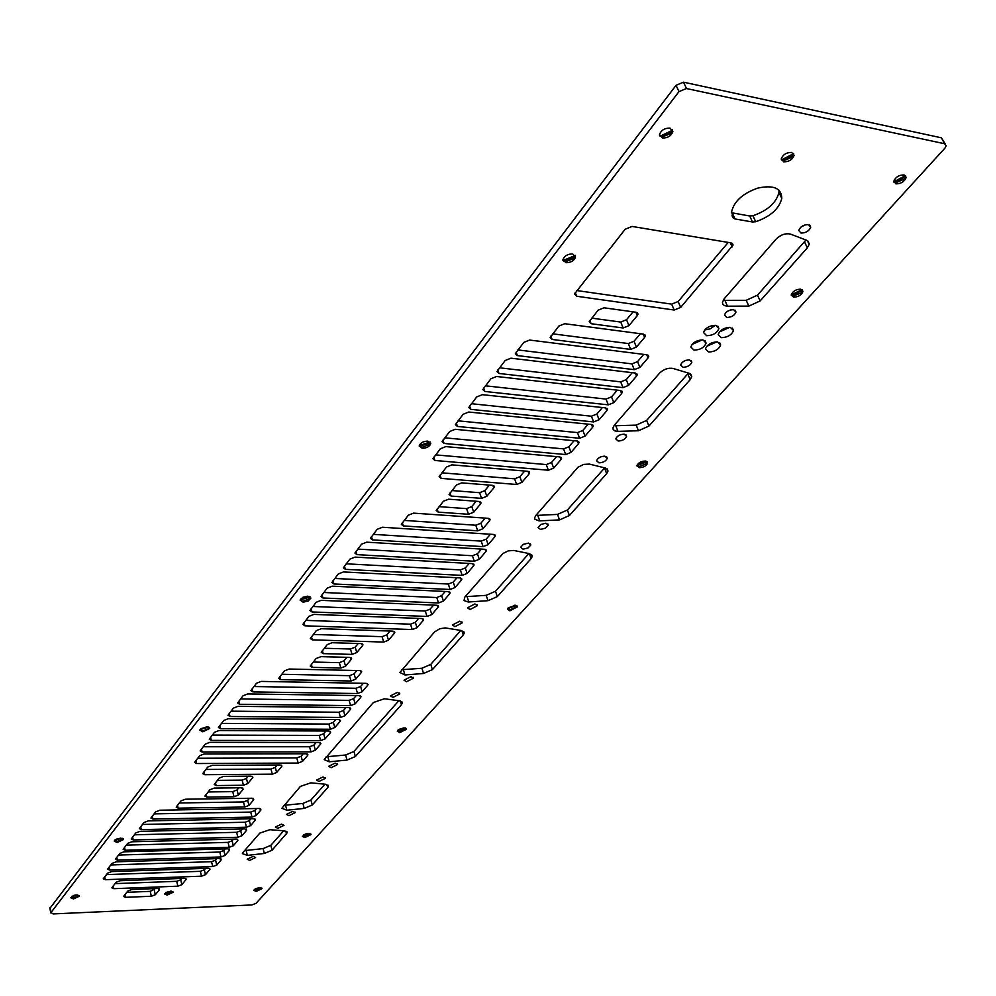 <?xml version="1.0" encoding="UTF-8"?>
<svg xmlns="http://www.w3.org/2000/svg" width="996" height="996" viewBox="0 0 996 996"><rect width="100%" height="100%" fill="white"/><g stroke="black" fill="none" stroke-linecap="round" stroke-linejoin="round"><path stroke-width="1.49" d="M945.204 143.947L941.419 137.809L683.542 82.182L676.072 85.283L49.887 908.364M51.008 912.523L53.087 913.917L251.751 904.953L256.009 903.347L944.943 148.118L946.188 145.79L944.557 143.735L686.443 88.532L678.961 91.632L51.008 912.523L50.012 907.555M155.252 888.581L150.222 891.37L126.741 892.316M181.845 878.447L180.699 879.804L176.715 881.311L115.013 883.639M216.867 858.639L215.559 860.158L211.538 861.689L110.755 864.964M205.55 868.375L204.317 869.807L200.321 871.326L106.41 874.613M242.227 828.958L240.708 830.739L236.6 832.307L134.348 834.797M225.196 848.891L223.826 850.497L219.78 852.041L118.512 855.054M233.55 839.13L232.105 840.811L228.022 842.367L126.268 845.131M249.423 798.269L247.68 800.336L243.447 801.954L179.317 802.975M256.57 808.515L254.901 810.483L250.718 812.076L154.031 813.881M250.93 818.787L249.336 820.654L245.19 822.235L142.44 824.451M248.34 776.17L246.448 778.474L242.128 780.129L217.352 780.366M238.828 787.811L237.023 789.99L232.74 791.633L208.102 791.957M316.155 742.481L313.939 745.07L309.544 746.751L203.172 746.763M303.245 753.773L301.128 756.25L296.771 757.931L197.656 758.255M277.311 764.99L275.294 767.381L270.962 769.049L205.861 769.46M481.442 549.082L477.42 553.788L472.428 555.743L357.726 549.095M469.166 563.45L465.294 567.969L460.351 569.911L346.222 563.811M445.224 591.45L441.639 595.658L436.771 597.55L323.8 592.495M456.94 577.742L453.217 582.112L448.312 584.03L334.768 578.464M390.009 631.053L386.834 634.826L382.078 636.681L313.292 634.44M418.631 618.416L415.307 622.313L410.526 624.181L305.809 620.359M433.559 605.107L430.098 609.154L425.28 611.034L312.869 606.477M358.211 643.516L355.186 647.163L350.455 649.006L324.285 648.259M346.907 657.335L343.994 660.834L339.312 662.664L313.279 662.029M363.316 683.306L360.589 686.505L356.008 688.273L253.905 686.53M356.917 670.532L354.103 673.881L349.471 675.674L281.744 674.267M356.244 695.557L353.63 698.632L349.098 700.375L240.596 698.918M325.941 731.014L323.638 733.716L319.218 735.422L212.31 735.085M335.764 719.535L333.349 722.349L328.892 724.067L221.473 723.37M345.998 707.558L343.483 710.509L338.989 712.24L231.01 711.156M324.945 784.188L310.914 800.037L302.909 803.448L283.972 805.328M398.836 700.698L353.916 751.457L345.6 755.018L326.202 756.773M528.876 553.527L495.498 591.25L486.16 595.347L467.024 596.579L468.817 601.958L468.157 601.982L464.036 600.576L464.721 597.239L503.005 553.465L508.346 550.85L513.849 550.464L529.623 553.676L532.275 556.403L531.129 558.569L497.328 596.604L487.978 600.7L468.817 601.958M460.812 630.443L430.758 664.407L421.906 668.254L401.699 669.723M283.723 830.764L270.825 845.343L263.093 848.604L244.605 850.609M805.938 240.011L757.52 295.14L746.228 300.306L724.901 300.344L727.466 306.183L724.466 305.623L722.723 304.054L722.449 302.236L724.179 298.825L776.096 239.127C780.715 234.695 785.52 233.014 790.488 234.11L806.997 240.422L809.312 244.045L807.333 247.855L760.135 300.941L748.818 306.108L727.466 306.183M702.404 339.873L692.071 344.404M715.19 325.281L710.434 328.78L704.695 329.962M716.921 341.815L706.724 346.322M729.757 327.31L719.398 331.954M730.529 309.943L727.354 311.387M685.908 360.328L684.165 361.087M604.672 467.871L567.384 510.014L557.523 514.397L537.74 515.343L539.732 520.871L539.06 520.883L534.939 519.277L534.628 517.783L535.811 515.48L578.016 467.211L583.693 464.397L589.383 464.086L605.431 468.058L607.996 471.046L606.664 473.61L569.413 515.517L559.528 519.9L539.732 520.871M688.46 373.089L646.665 420.412L636.22 425.118L615.765 425.715L617.993 431.368L614.98 430.944L613.2 429.562L612.914 427.931L614.308 425.205L659.613 373.089C663.71 369.205 668.179 367.661 673.022 368.445L689.294 373.338L691.772 376.6L690.191 379.638L648.931 426.051L638.461 430.745L617.993 431.368M524.655 471.046L519.875 476.735L514.608 478.815L441.888 472.826M489.422 485.089L484.84 490.617L479.599 492.696L451.935 490.555M556.565 456.629L551.572 462.48L546.281 464.572L435.576 454.873M574.07 440.705L568.89 446.768L563.549 448.885L444.726 437.829M632.211 372.666L626.26 379.65L620.695 381.866L499.482 367.798M617.271 390.158L611.519 396.894L606.016 399.085L485.401 385.813M588.2 424.159L582.847 430.446L577.456 432.588L458.023 420.822M602.418 407.538L596.865 414.037L591.412 416.204L471.407 403.704M633.07 311.835L626.534 319.716L620.732 322.057L591.674 318.135M640.378 333.71L634.029 341.255L628.314 343.545L552.656 333.822M643.715 354.389L637.552 361.623L631.937 363.876L517.87 349.932M476.175 501.249L471.768 506.578L466.576 508.632L439.062 506.64M728.225 242.414L678.152 301.514L671.678 304.129L576.709 290.533M485.189 518.119L480.906 523.211L475.789 525.228L404.177 520.41M490.393 534.242L486.235 539.122L481.18 541.114L373.251 534.354M805.652 224.71L801.008 227.026M779.021 190.224L778.959 192.402C776.307 202.835 767.63 210.617 752.926 215.734L749.714 215.995L731.612 212.758M802.116 289.662L791.272 294.841M646.479 461.297L637.166 465.008M404.164 727.802L398.674 729.47M515.716 605.257L508.134 607.859M307.328 833.528L305.187 834.113M793.613 153.67L781.424 159.92M905.489 175.557L893.798 181.832M207.99 726.819L200.831 728.649M120.74 838.122L116.208 839.192M430.123 441.963L419.279 445.623M309.681 596.554L300.518 599.194M672.437 130.264L660.099 136.203M575.165 255.462L563.076 260.504M75.659 894.993L73.679 895.441M157.766 888.482L159.435 889.777L155.301 894.744L151.33 896.251L125.459 897.321L123.516 896.475L127.774 891.034L131.796 889.503L157.766 888.482M167.116 895.08L164.477 893.91L170.441 891.134L173.08 892.304L167.116 895.08M184.472 878.348L186.314 879.194L181.845 884.672L177.861 886.179L113.818 888.681L111.838 887.797L116.109 882.269L120.167 880.713L184.472 878.348M219.606 858.552L221.174 859.922L216.767 865.051L212.733 866.582L109.66 870.068L107.63 869.135L111.975 863.42L116.109 861.826L219.606 858.552M208.264 868.275L210.081 869.122L205.5 874.675L201.491 876.194L105.29 879.692L103.273 878.783L107.556 873.156L111.664 871.587L208.264 868.275M245.016 828.896L246.56 830.34L241.966 835.694L237.845 837.263L133.265 839.952L131.235 838.968L135.767 832.98L140 831.361L245.016 828.896M227.96 848.816L229.516 850.198L225.046 855.402L220.988 856.946L117.416 860.171L115.387 859.224L119.781 853.423L123.965 851.817L227.96 848.816M236.313 839.055L237.87 840.475L233.338 845.741L229.254 847.297L125.185 850.273L123.155 849.302L127.613 843.413L131.821 841.794L236.313 839.055M252.15 798.232L253.731 799.776L248.988 805.391L244.742 807.009L178.184 808.154L176.18 807.121L180.986 800.871L185.318 799.215L252.15 798.232M259.371 808.466L260.915 809.972L256.196 815.487L252 817.081L152.961 819.073L150.931 818.052L155.613 811.877L159.92 810.221L259.371 808.466M253.731 818.724L255.275 820.206L250.606 825.634L246.46 827.215L141.357 829.631L139.328 828.622L143.934 822.547L148.205 820.903L253.731 818.724M251.004 776.158L252.909 777.191L252.611 777.776L247.767 783.591L243.447 785.259L216.144 785.558L214.19 784.499L219.207 778.075L223.59 776.382L251.004 776.158M241.468 787.786L243.099 789.367L238.33 795.094L234.035 796.738L206.882 797.124L204.927 796.09L209.87 789.766L214.215 788.097L241.468 787.786M319.044 742.481L320.874 743.539L320.538 744.186L315.371 750.2L310.976 751.893L202.176 752.067L200.121 750.909L205.251 744.112L209.783 742.356L319.044 742.481M306.096 753.773L307.938 754.806L307.615 755.441L302.535 761.367L298.178 763.048L196.635 763.534L194.581 762.401L199.648 755.715L204.143 753.984L306.096 753.773M280.075 764.978L281.943 766.011L281.631 766.621L276.664 772.498L272.331 774.166L204.74 774.701L202.736 773.606L207.778 767.045L212.21 765.339L280.075 764.978M484.542 549.269L486.359 550.651L485.861 551.622L479.288 559.279L474.295 561.246L356.954 554.635L354.887 553.091L361.536 544.227L366.715 542.173L484.542 549.269M472.253 563.611L474.071 564.981L473.586 565.915L467.124 573.447L462.169 575.389L345.425 569.339L343.359 567.82L349.882 559.13L355.012 557.1L472.253 563.611M448.287 591.599L450.105 592.906L449.657 593.803L443.407 601.074L438.539 602.978L322.953 597.986L320.886 596.529L327.186 588.15L332.228 586.171L448.287 591.599M460.015 577.904L461.833 579.236L461.372 580.158L455.01 587.553L450.105 589.483L333.946 583.967L331.88 582.486L338.291 573.957L343.371 571.953L460.015 577.904M392.934 631.153L394.802 632.423L394.391 633.232L388.49 640.204L383.734 642.059L312.321 639.855L310.304 638.511L316.342 630.605L321.222 628.7L392.934 631.153M421.657 618.528L423.487 619.798L423.051 620.645L417.013 627.692L412.232 629.559L304.913 625.812L302.859 624.417L308.947 616.337L313.889 614.395L421.657 618.528M436.597 605.244L438.427 606.527L437.979 607.398L431.828 614.557L427.01 616.437L312.009 611.955L309.943 610.523L316.13 602.294L321.123 600.339L436.597 605.244M361.025 643.59L362.93 644.873L362.544 645.645L356.792 652.554L352.049 654.397L323.214 653.625L321.235 652.33L327.248 644.599L332.054 642.719L361.025 643.59M349.696 657.41L351.6 658.655L351.227 659.414L345.575 666.2L340.881 668.03L312.184 667.37L310.217 666.1L316.118 658.518L320.886 656.65L349.696 657.41M366.254 683.356L368.097 684.513L367.711 685.26L362.146 691.759L357.564 693.54L252.947 691.909L250.892 690.639L256.482 683.256L261.201 681.413L366.254 683.356M359.793 670.594L361.673 671.802L361.287 672.549L355.672 679.185L351.04 680.99L280.723 679.633L278.706 678.363L284.445 670.868L289.189 669.026L359.793 670.594M359.195 695.606L361.025 696.739L360.652 697.461L355.161 703.848L350.629 705.604L239.638 704.284L237.571 703.027L243.049 695.756L247.743 693.938L359.195 695.606M328.854 731.027L330.684 732.097L330.336 732.77L325.094 738.883L320.662 740.588L211.314 740.389L209.26 739.219L214.476 732.309L219.045 730.529L328.854 731.027M338.677 719.548L340.508 720.643L340.159 721.328L334.83 727.528L330.373 729.259L220.49 728.698L218.423 727.503L223.727 720.469L228.333 718.689L338.677 719.548M348.924 707.596L350.754 708.704L350.393 709.413L344.99 715.713L340.483 717.444L230.039 716.51L227.984 715.29L233.375 708.131L238.019 706.326L348.924 707.596M292.724 811.367L295.19 812.649L288.952 815.662L286.475 814.392L292.724 811.367M300.468 786.354L310.839 782.831L325.642 784.263L328.431 786.28L327.721 787.612L312.271 804.992L304.253 808.403L286.873 810.234L281.843 808.279L300.468 786.354M335.154 763.11L337.632 764.492L331.133 767.692L328.655 766.31L335.154 763.11M322.99 776.955L325.455 778.299L319.031 781.449L316.554 780.105L322.99 776.955M373.375 702.516L384.356 698.769L399.558 700.798L402.309 703.064L401.463 704.67L355.373 756.512L347.056 760.073L329.24 761.791L324.186 759.662L373.375 702.516M397.354 692.382L399.819 693.913L392.934 697.412L390.457 695.868L397.354 692.382M459.779 621.168L462.231 622.861L454.935 626.658L452.483 624.953L459.779 621.168M474.918 603.95L477.358 605.692L469.975 609.564L467.522 607.821L474.918 603.95M411.012 676.62L413.477 678.201L406.493 681.762L404.027 680.181L411.012 676.62M434.555 631.937L439.784 628.737L445.274 627.903L461.546 630.568L464.248 633.058L463.265 634.913L432.413 669.623L423.549 673.483L404.974 674.964L399.894 672.487L434.555 631.937M259.819 833.104L269.841 829.705L284.408 830.813L287.221 832.693L272.082 850.198L264.351 853.46L247.369 855.39L242.377 853.609L242.962 852.489L259.819 833.104M281.532 824.09L284.009 825.335L277.834 828.311L275.357 827.066L281.532 824.09M253.158 856.373L255.623 857.544L249.61 860.395L247.145 859.224L253.158 856.373M702.952 339.922L706.114 343.097C704.222 347.579 700.188 349.92 694.013 350.119L690.826 346.957C692.718 342.475 696.764 340.122 702.952 339.922M715.75 325.343L718.9 328.555C716.971 333.125 712.899 335.503 706.662 335.702L703.487 332.477C705.417 327.908 709.501 325.53 715.75 325.343M717.568 341.865L720.668 344.977C718.776 349.447 714.742 351.787 708.592 352.011L705.454 348.886C707.359 344.417 711.393 342.076 717.568 341.865M730.404 327.373L733.504 330.523C731.574 335.079 727.503 337.457 721.291 337.656L718.166 334.507C720.096 329.95 724.179 327.572 730.404 327.373M733.654 309.669L735.969 312.072C734.513 315.533 731.462 317.326 726.794 317.463L724.466 315.06C725.922 311.599 728.985 309.793 733.654 309.669M689.506 359.88L691.859 362.171C690.477 365.408 687.526 367.113 682.995 367.275L680.642 364.984C682.023 361.735 684.974 360.042 689.506 359.88M604.833 456.18L607.236 458.26C606.004 461.098 603.24 462.63 598.97 462.841L596.567 460.762C597.799 457.911 600.563 456.38 604.833 456.18M624.181 434.181L626.559 436.31C625.301 439.236 622.5 440.805 618.167 441.016L615.777 438.887C617.034 435.949 619.836 434.38 624.181 434.181M527.731 471.307L529.573 472.863L529.013 473.972L521.904 482.388L516.625 484.479L441.141 478.379L439.124 476.711L446.519 467.012L451.923 464.858L527.731 471.307M492.385 485.326L494.265 486.882L493.742 487.953L486.82 496.282L481.566 498.361L451.076 496.058L449.109 494.464L456.442 485.002L461.771 482.873L492.385 485.326M559.74 456.915L561.532 458.459L560.947 459.617L553.664 468.132L548.36 470.224L434.916 460.476L432.874 458.745L440.332 448.81L445.822 446.606L559.74 456.915M577.282 441.016L579.062 442.585L578.452 443.78L571.019 452.433L565.678 454.55L444.104 443.457L442.05 441.689L449.644 431.529L455.197 429.313L577.282 441.016M635.485 373.064L637.241 374.745L636.569 376.102L628.563 385.415L622.998 387.643L498.984 373.463L496.942 371.545L505.159 360.527L510.948 358.187L635.485 373.064M620.533 390.519L622.288 392.187L621.629 393.495L613.785 402.633L608.27 404.837L484.865 391.465L482.823 389.585L490.879 378.791L496.606 376.488L620.533 390.519M591.425 424.495L593.205 426.089L592.583 427.321L585.013 436.136L579.622 438.277L457.438 426.45L455.384 424.645L463.128 414.286L468.743 412.033L591.425 424.495M605.655 407.887L607.423 409.518L606.788 410.775L599.082 419.752L593.628 421.93L470.847 409.356L468.792 407.513L476.698 396.943L482.363 394.665L605.655 407.887L606.788 410.775M636.183 312.271L638.013 314.151L637.303 315.595L628.949 325.642L623.135 327.983L591.101 323.712L589.184 321.783L598.098 310.192L604.012 307.801L636.183 312.271M643.578 334.133L645.371 335.926L644.661 337.345L636.407 347.106L630.692 349.409L552.145 339.449L550.166 337.507L558.818 326.09L564.695 323.712L643.578 334.133M646.989 354.8L648.745 356.518L648.047 357.913L639.905 367.424L634.278 369.665L517.397 355.597L515.368 353.642L523.772 342.412L529.623 340.047L646.989 354.8M479.126 501.474L481.018 503.005L480.508 504.026L473.71 512.218L468.506 514.272L438.178 512.131L436.211 510.562L443.394 501.287L448.673 499.195L479.126 501.474M680.666 307.415L674.18 310.017L576.709 296.248L574.505 293.982L625.152 229.254L632.062 226.441L731.151 242.9L733.081 245.041L680.666 307.415L678.152 301.514M488.227 518.331L490.069 519.8L489.571 520.808L482.823 528.789L477.694 530.806L403.355 525.925L401.338 524.357L408.323 515.206L413.564 513.127L488.227 518.331M545.883 523.224L548.31 525.153L545.509 528.179L540.455 529.411L538.014 527.482L540.816 524.456L545.883 523.224M493.493 534.441L495.311 535.86L494.8 536.856L488.127 544.65L483.072 546.642L372.467 539.894L370.412 538.326L377.198 529.312L382.427 527.245L493.493 534.441M528.378 543.131L530.818 545.011L528.054 547.949L523.074 549.17L520.634 547.29L523.386 544.339L528.378 543.131M808.478 224.573L810.732 227.163C809.138 231.01 805.901 232.989 800.996 233.064L798.73 230.474C800.323 226.615 803.573 224.648 808.478 224.573M732.944 217.751L731.699 211.401C734.301 201.055 743.016 193.299 757.832 188.095C773.531 184.721 781.524 188.157 781.785 198.403C779.109 208.824 770.406 216.605 755.69 221.722L752.466 221.984L734.973 218.933L732.944 217.751L732.023 215.709M793.501 297.157L791.272 294.779C792.804 291.168 795.966 289.301 800.734 289.151L802.95 291.529C801.419 295.14 798.269 297.007 793.501 297.157M639.295 467.684L636.967 465.667C638.224 462.804 641.013 461.26 645.321 461.024L647.637 463.04C646.367 465.904 643.59 467.448 639.295 467.684M399.72 732.62L397.304 731.188L404.077 727.802L406.493 729.221L399.72 732.62M509.877 610.797L507.487 609.104L514.969 605.17L517.347 606.875L509.877 610.797M256.134 891.408L253.719 890.324L259.632 887.536L262.035 888.619L256.134 891.408M304.826 837.574L302.398 836.366L308.598 833.391L311.013 834.586L304.826 837.574M783.728 161.838L781.262 158.837C782.968 154.554 786.429 152.425 791.646 152.425L794.086 155.426C792.393 159.696 788.932 161.838 783.728 161.838M895.952 183.862L893.81 181.26C895.541 177.089 898.952 174.972 904.057 174.91L906.173 177.5C904.443 181.658 901.044 183.787 895.952 183.862M202.823 731.811L199.847 730.093L206.77 726.707L209.733 728.425L202.823 731.811M117.142 842.516L114.216 841.097L120.541 838.122L123.467 839.541L117.142 842.516M422.229 448.312L419.254 445.76C420.461 442.809 423.312 441.265 427.794 441.116L430.758 443.656C429.55 446.606 426.699 448.163 422.229 448.312M303.145 602.182L300.157 600.09L302.821 597.301L307.801 596.156L310.777 598.247L308.125 601.024L303.145 602.182M662.377 138.021L659.514 134.547C661.195 130.165 664.693 128.023 670.034 128.111L672.873 131.584C671.204 135.954 667.706 138.108 662.377 138.021M565.877 262.707L562.952 259.607C564.433 255.848 567.658 253.955 572.65 253.943L575.551 257.043C574.082 260.803 570.857 262.683 565.877 262.707M73.467 898.952L70.567 897.682L76.592 894.906L79.481 896.176L73.467 898.952M172.856 891.669L166.93 894.284L164.514 893.736M802.502 289.998L801.469 292.687L793.065 296.198L791.272 295.351M647.288 461.845L646.491 463.688L638.934 466.775L636.954 465.954M406.493 729.221L406.256 728.462L399.471 731.786L397.317 731.151M517.049 605.904L516.451 607.174L509.579 609.926L507.487 609.191M261.799 888.009L255.947 890.623L253.768 890.163M310.764 833.913L304.602 836.765L302.423 836.242M793.575 153.471L792.193 157.231L783.254 160.829L781.3 159.771M905.65 175.719L904.43 179.068L895.454 182.891L893.835 182.069M209.496 727.578L208.973 728.562L202.599 730.927L199.86 730.043M123.243 838.831L116.955 841.67L114.241 840.948M430.446 442.324L429.5 444.49L421.906 447.341L419.229 446.121M310.528 597.214L309.806 598.658L302.884 601.248L300.145 600.19M672.375 129.455L670.806 133.626L661.917 136.987L659.551 135.63M575.153 255.275L573.845 258.537L565.467 261.699L562.952 260.354M79.269 895.529L73.293 898.131L70.604 897.508M171.175 891.134L165.772 892.478M802.527 290.309L791.496 295.575M647.126 461.683L636.954 465.742M405.297 727.939L397.815 730.23M516.551 605.531L507.649 608.593M259.919 887.536L255.188 888.806M309.295 833.415L303.431 835.046M793.526 154.878L782.408 160.58M905.688 176.466L894.408 182.517M208.899 727.117L200.171 729.346M122.122 838.259L115.013 839.927M430.446 442.622L419.428 446.345M310.316 596.99L300.194 599.891M672.076 131.721L661.394 136.85M575.016 256.632L563.985 261.226M77.763 894.956L71.737 896.325M676.072 85.283L678.961 91.632M683.542 82.182L686.443 88.532M941.419 137.809L944.557 143.735M159.173 888.669L159.435 889.777M154.181 889.864L155.301 894.744M150.222 891.37L151.33 896.251M124.861 894.632L125.459 897.321M185.816 878.522L186.078 879.655M180.699 879.804L181.845 884.672M176.715 881.311L177.861 886.179M113.208 885.905L113.818 888.681M220.875 858.714L221.174 859.922M215.559 860.158L216.767 865.051M211.538 861.689L212.733 866.582M109.025 867.18L109.66 870.068M209.546 868.437L209.832 869.608M204.317 869.807L205.5 874.675M200.321 871.326L201.491 876.194M104.667 876.841L105.29 879.692M246.236 829.058L246.56 830.34M240.708 830.739L241.966 835.694M236.6 832.307L237.845 837.263M132.605 837.026L133.265 839.952M229.205 848.966L229.516 850.198M223.826 850.497L225.046 855.402M219.78 852.041L220.988 856.946M116.769 857.27L117.416 860.171M237.546 839.217L237.87 840.475M232.105 840.811L233.338 845.741M228.022 842.367L229.254 847.297M124.525 847.347L125.185 850.273M253.37 798.394L253.731 799.776M247.68 800.336L248.988 805.391M243.447 801.954L244.742 807.009M177.487 805.266L178.184 808.154M260.554 808.628L260.915 809.972M254.901 810.483L256.196 815.487M250.718 812.076L252 817.081M152.276 816.135L152.961 819.073M254.926 818.886L255.275 820.206M249.336 820.654L250.606 825.634M245.19 822.235L246.46 827.215M140.685 826.68L141.357 829.631M252.237 776.332L252.611 777.776M246.448 778.474L247.767 783.591M242.128 780.129L243.447 785.259M215.435 782.732L216.144 785.558M242.738 787.961L243.099 789.367M237.023 789.99L238.33 795.094M232.74 791.633L234.035 796.738M206.184 794.31L206.882 797.124M320.102 742.618L320.538 744.186M313.939 745.07L315.371 750.2M309.544 746.751L310.976 751.893M201.416 749.017L202.176 752.067M307.191 753.91L307.615 755.441M301.128 756.25L302.535 761.367M296.771 757.931L298.178 763.048M195.888 760.521L196.635 763.534M281.233 765.14L281.631 766.621M275.294 767.381L276.664 772.498M270.962 769.049L272.331 774.166M204.018 771.776L204.74 774.701M485.077 549.331L485.861 551.622M477.42 553.788L479.288 559.279M472.428 555.743L474.295 561.246M355.958 551.373L356.954 554.635M472.839 563.686L473.586 565.915M465.294 567.969L467.124 573.447M460.351 569.911L462.169 575.389M344.442 566.089L345.425 569.339M448.959 591.686L449.657 593.803M441.639 595.658L443.407 601.074M436.771 597.55L438.539 602.978M322.019 594.774L322.953 597.986M460.638 577.991L461.372 580.158M453.217 582.112L455.01 587.553M448.312 584.03L450.105 589.483M332.988 580.743L333.946 583.967M393.781 631.265L394.391 633.232M386.834 634.826L388.49 640.204M382.078 636.681L383.734 642.059M311.437 636.78L312.321 639.855M422.416 618.628L423.051 620.645M415.307 622.313L417.013 627.692M410.526 624.181L412.232 629.559M304.017 622.637L304.913 625.812M437.306 605.331L437.979 607.398M430.098 609.154L431.828 614.557M425.28 611.034L427.01 616.437M311.088 608.755L312.009 611.955M361.971 643.74L362.544 645.645M355.186 647.163L356.792 652.554M350.455 649.006L352.049 654.397M322.355 650.649L323.214 653.625M350.679 657.559L351.227 659.414M343.994 660.834L345.575 666.2M339.312 662.664L340.881 668.03M311.35 664.419L312.184 667.37M367.188 683.493L367.711 685.26M360.589 686.505L362.146 691.759M356.008 688.273L357.564 693.54M252.125 688.809L252.947 691.909M360.751 670.731L361.287 672.549M354.103 673.881L355.672 679.185M349.471 675.674L351.04 680.99M279.888 676.595L280.723 679.633M360.141 695.731L360.652 697.461M353.63 698.632L355.161 703.848M349.098 700.375L350.629 705.604M238.816 701.184L239.638 704.284M329.888 731.164L330.336 732.77M323.638 733.716L325.094 738.883M319.218 735.422L320.662 740.588M210.542 737.339L211.314 740.389M339.686 719.685L340.159 721.328M333.349 722.349L334.83 727.528M328.892 724.067L330.373 729.259M219.705 725.636L220.49 728.698M349.907 707.72L350.393 709.413M343.483 710.509L344.99 715.713M338.989 712.24L340.483 717.444M229.242 713.422L230.039 716.51M285.541 805.266L286.873 810.234M326.85 784.487L327.721 787.612M302.909 803.448L304.253 808.403M310.914 800.037L312.271 804.992M327.809 756.723L329.24 761.791M400.317 700.935L401.463 704.67M345.6 755.018L347.056 760.073M353.916 751.457L355.373 756.512M529.374 553.627L531.129 558.569M486.16 595.347L487.978 600.7M495.498 591.25L497.328 596.604M403.355 669.71L404.974 674.964M461.858 630.617L463.265 634.913M421.906 668.254L423.549 673.483M430.758 664.407L432.413 669.623M246.137 850.522L247.369 855.39M285.827 831.075L286.574 833.901M263.093 848.604L264.351 853.46M270.825 845.343L272.082 850.198M804.556 241.991L807.333 247.855M746.228 300.306L748.818 306.108M757.52 295.14L760.135 300.941M604.522 468.045L606.664 473.61M557.523 514.397L559.528 519.9M567.384 510.014L569.413 515.517M687.788 373.948L690.191 379.638M636.22 425.118L638.461 430.745M646.665 420.412L648.931 426.051M528.067 471.345L529.013 473.972M519.875 476.735L521.904 482.388M514.608 478.815L516.625 484.479M440.045 475.142L441.141 478.379M492.846 485.388L493.742 487.953M484.84 490.617L486.82 496.282M479.599 492.696L481.566 498.361M450.018 492.933L451.076 496.058M559.951 456.94L560.947 459.617M551.572 462.48L553.664 468.132M546.281 464.572L548.36 470.224M433.795 457.139L434.916 460.476M577.419 441.029L578.452 443.78M568.89 446.768L571.019 452.433M563.549 448.885L565.678 454.55M442.959 440.083L444.104 443.457M635.336 373.039L636.569 376.102M626.26 379.65L628.563 385.415M620.695 381.866L622.998 387.643M497.739 370.039L498.984 373.463M620.446 390.519L621.629 393.495M611.519 396.894L613.785 402.633M606.016 399.085L608.27 404.837M483.645 388.054L484.865 391.465M591.5 424.495L592.583 427.321M582.847 430.446L585.013 436.136M577.456 432.588L579.622 438.277M456.268 423.063L457.438 426.45M596.865 414.037L599.082 419.752M591.412 416.204L593.628 421.93M469.651 405.957L470.847 409.356M635.921 312.234L637.303 315.595M626.534 319.716L628.949 325.642M620.732 322.057L623.135 327.983M589.806 320.438L591.101 323.712M643.329 334.096L644.661 337.345M634.029 341.255L636.407 347.106M628.314 343.545L630.692 349.409M550.85 336.088L552.145 339.449M646.765 354.775L648.047 357.913M637.552 361.623L639.905 367.424M631.937 363.876L634.278 369.665M516.115 352.161L517.397 355.597M479.649 501.548L480.508 504.026M471.768 506.578L473.71 512.218M466.576 508.632L468.506 514.272M437.144 509.018L438.178 512.131M671.678 304.129L674.18 310.017M730.292 242.75L732.16 246.896M575.202 292.451L576.709 296.248M488.725 518.393L489.571 520.808M480.906 523.211L482.823 528.789M475.789 525.228L477.694 530.806M402.322 522.738L403.355 525.925M493.991 534.503L494.8 536.856M486.235 539.122L488.127 544.65M481.18 541.114L483.072 546.642M371.458 536.632L372.467 539.894M732.247 212.907L734.973 218.933M752.926 215.734L755.69 221.722M749.714 215.995L752.466 221.984M50.808 912.959L49.812 907.979M486.359 550.651L486.06 549.804M474.071 564.981L473.797 564.147M450.105 592.906L449.856 592.134M461.833 579.236L461.571 578.439M394.802 632.423L394.578 631.713M423.487 619.798L423.25 619.076M438.427 606.527L438.178 605.78M362.93 644.873L362.718 644.175M351.6 658.655L351.401 657.983M361.673 671.802L361.473 671.155M295.19 812.649L295.028 812.026M328.431 786.28L328.145 785.259M337.632 764.492L337.432 763.795M325.455 778.299L325.269 777.627M402.309 703.064L401.923 701.794M399.819 693.913L399.57 693.079M532.275 556.403L531.627 554.598M462.231 622.861L461.895 621.865M477.358 605.692L477.009 604.647M413.477 678.201L413.203 677.33M464.248 633.058L463.75 631.539M287.221 832.693L286.973 831.797M809.312 244.045L807.768 240.795M706.114 343.097L705.093 340.694M718.9 328.555L717.83 326.09M720.668 344.977L719.647 342.612M733.504 330.523L732.433 328.095M735.969 312.072L735.148 310.204M691.859 362.171L691.137 360.465M607.996 471.046L607.162 468.892M607.236 458.26L606.689 456.828M626.559 436.31L625.974 434.816M691.772 376.6L690.676 374.01M529.573 472.863L529.2 471.843M494.265 486.882L493.916 485.886M561.532 458.459L561.146 457.425M579.062 442.585L578.651 441.514M637.241 374.745L636.755 373.525M622.288 392.187L621.828 391.005M593.205 426.089L592.782 424.981M607.423 409.518L606.975 408.372M638.013 314.151L637.44 312.744M645.371 335.926L644.823 334.594M648.745 356.518L648.234 355.261M481.018 503.005L480.682 502.034M733.081 245.041L732.309 243.323M490.069 519.8L489.758 518.879M548.31 525.153L547.862 523.908M495.311 535.86L495 534.976M530.818 545.011L530.395 543.828M810.732 227.163L809.711 225.009M781.785 198.403L778.959 192.402M802.95 291.529L802.502 290.583M647.637 463.04L647.276 462.132M517.347 606.875L517.049 605.991M794.086 155.426L793.613 154.417M906.173 177.5L905.675 176.529M209.733 728.425L209.521 727.615M430.758 443.656L430.434 442.685M310.777 598.247L310.515 597.326M672.873 131.584L672.412 130.538M575.551 257.043L575.153 256.022M801.469 292.687L802.303 291.342M646.491 463.688L647.064 462.804M792.193 157.231L793.177 155.787M904.43 179.068L905.489 177.313M670.806 133.626L671.503 132.742M573.845 258.537L574.406 257.827"/></g></svg>
